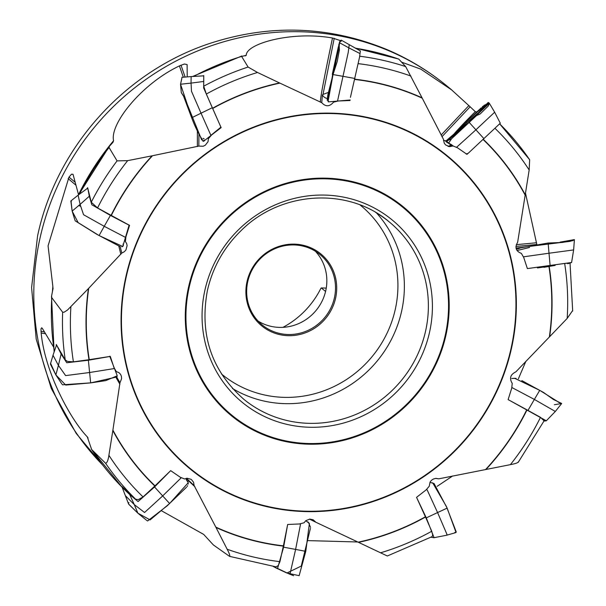 <?xml version="1.0" encoding="UTF-8"?>
<svg xmlns="http://www.w3.org/2000/svg" width="606" height="606" viewBox="0 0 606 606"><rect width="100%" height="100%" fill="white"/><g stroke="black" fill="none" stroke-linecap="round" stroke-linejoin="round"><path stroke-width="0.91" d="M257.535 72.485A254.876 244.385 129.4 0 0 206.32 94.051L212.547 108.269A238.855 229.015 -50.6 0 1 279.517 82.939L257.535 72.485L248.096 67.054A261.519 250.748 129.4 0 0 203.714 86.203L203.752 75.621L203.04 75.879M248.096 67.054L241.627 56.426A261.156 250.399 129.4 0 0 193.625 76.439M206.32 94.051L203.714 86.203M111.049 215.418A238.855 229.015 -50.6 0 1 152.083 155.818L127.661 160.651A254.876 244.385 129.4 0 0 97.566 207.949L129.563 225.379L125.919 236.825L125.397 241.589L126.639 243.491L127.116 245.597L125.934 249.96L124.321 251.732L121.776 253.058L88.718 288.274A238.582 228.757 129.4 0 0 89.264 359.669L110.3 356.396L113.943 367.531L116.291 371.569L119.056 372.72L120.564 374.341L121.435 376.394L121.601 378.712L119.965 382.712L112.898 430.124A238.582 228.757 129.4 0 0 155.007 485.838L170.687 470.642L180.224 477.21L184.542 478.975L187.133 478.232L191.246 479.376L193.579 482.27L194.109 485.535L215.812 527.106A238.582 228.757 129.4 0 0 283.411 545.847L287.661 524.478L299.447 523.963L304.083 522.781L305.765 520.683L309.848 519.092L313.15 519.781L315.885 522.251L358.154 542.165A238.582 228.757 129.4 0 0 425.412 516.789L416.549 497.344L426.071 489.943L429.245 486.254L430.063 482.073L431.457 480.3L433.396 479.013L435.684 478.407L438.774 478.838L485.55 469.567A238.582 228.757 129.4 0 0 526.781 409.747L508.116 399.604L511.737 388.135L512.229 383.348C509.154 378.326 510.358 374.5 515.842 371.872L549.339 337.019A238.582 228.757 129.4 0 0 548.801 265.625L527.379 268.587L523.713 257.429L521.334 253.369C515.85 251.217 514.623 247.498 517.653 242.218L525.16 195.17A238.582 228.757 129.4 0 0 483.08 139.486M212.547 108.269L221.129 127.639L211.577 135.017L208.381 138.683L208.017 141.728L205.267 145.243L203.154 146.243L198.844 146.099L152.515 155.727A238.582 228.757 129.4 0 0 111.277 215.547M350.071 100.013L350.018 100.505L338.209 100.997L333.55 102.156C329.611 106.777 325.68 106.951 321.741 102.679L279.911 83.12A238.582 228.757 129.4 0 0 212.645 108.504M350.018 100.505L350.139 99.945M467.415 153.947L466.991 154.341L457.432 147.75L453.083 145.963L449.561 146.667L445.592 144.925L444.221 143.114L443.509 139.395L422.246 98.187A238.582 228.757 129.4 0 0 354.677 79.447M279.517 82.939L279.911 83.12M51.502 296.44L52.987 288.82L52.851 286.433L48.071 245.847L68.986 177.088L71.546 174.195L73.031 174.301L78.53 194.693A256.361 245.801 -50.6 0 1 113.587 140.721C109.61 124.2 141.334 84.014 179.414 65.902L184.398 64.016L187.102 64.562L187.231 76.909M241.627 56.426L246.263 55.32C245.9 43.73 291.653 30.77 332.497 38.004L340.708 40.7M401.589 62.138L420.837 69.152L451.637 89.908L470.142 106.785L441.956 136.721M470.104 106.747L475.301 111.671A107.944 4.613 -42.8 0 0 458.666 128.805M476.824 111.959L475.301 111.671M525.493 193.109L536.848 244.574M525.932 361.206L518.357 378.864M452.69 475.952L437.161 486.315M357.767 541.984L307.984 540.613M227.167 549.241A254.876 244.385 129.4 0 0 279.942 561.656L283.35 546.112A238.855 229.015 -50.6 0 1 216.009 527.493L227.167 549.241C229.454 553.626 230.242 555.997 229.53 556.353L213.403 544.976L203.684 534.409L161.628 510.843M108.898 455.303A254.876 244.385 129.4 0 0 143.069 496.95L154.818 486.02A238.855 229.015 -50.6 0 1 112.83 430.563L108.898 455.303C108.163 460.295 107.065 462.954 105.596 463.287L91.62 449.478L87.264 436.812C71.5 420.715 45.071 373.584 41.163 333.05L40.996 328.869L41.625 327.816L42.215 328.217L53.366 346.708M245.43 55.888L246.263 55.32A256.361 245.801 -50.6 0 0 243.976 55.957M127.661 160.651L117.072 160.878A261.519 250.748 129.4 0 0 91.264 202.23L87.643 187.693L86.787 188.845M117.072 160.878L109.065 147.538A261.156 250.399 129.4 0 0 79.522 194.132M97.566 207.949L91.264 202.23M152.083 155.818L152.515 155.727M109.065 147.538L109.36 146.319L112.936 142.365L113.587 140.721M70.887 306.878A254.876 244.385 129.4 0 0 73.409 361.843L88.999 359.706A238.855 229.015 -50.6 0 1 88.415 288.592L67.463 310.06L64.031 312.241L62.645 312.226A261.519 250.748 129.4 0 0 65.266 359.987L56.282 344.511L56.29 345.731M62.645 312.226L51.768 297.675A261.156 250.399 129.4 0 0 54.298 351.518M73.409 361.843L67.561 361.441L65.266 359.987M51.578 295.857L51.768 297.675M52.987 288.82L53.078 288.153M105.596 463.287A261.519 250.748 129.4 0 0 135.646 499.208L122.162 486.739M143.069 496.95L138.259 499.632L135.646 499.208M112.83 430.563L112.898 430.124M91.339 449.122L91.62 449.478A261.156 250.399 129.4 0 0 122.154 487.269L91.279 449.031M87.696 437.396L87.264 436.812A256.361 245.801 -50.6 0 0 88.044 438.077M275.912 566.837L229.53 556.353M279.942 561.656L278.207 565.618L275.957 566.837M216.009 527.493L215.812 527.106M380.53 552.808A254.876 244.385 129.4 0 0 431.745 531.25L425.518 517.024A238.855 229.015 -50.6 0 1 358.54 542.355L387.09 555.884M431.745 531.25L432.729 535.015L432.093 536.636M358.54 542.355L358.154 542.165M510.396 464.643A254.876 244.385 129.4 0 0 540.499 417.345L527.015 409.876A238.855 229.015 -50.6 0 1 485.982 469.483L510.396 464.643C515.335 463.696 517.903 462.832 518.115 462.052M540.499 417.345L543.923 420.708M485.982 469.483L485.55 469.567M567.178 318.423A254.876 244.385 129.4 0 0 564.656 263.451L549.059 265.587A238.855 229.015 -50.6 0 1 549.65 336.701L567.178 318.423L572.541 310.704M564.656 263.451L569.92 262.951M529.591 159.651A261.519 250.748 129.4 0 0 499.753 123.942L529.659 159.726L529.167 169.991A254.876 244.385 129.4 0 0 495.102 128.449M483.277 139.304A238.855 229.015 -50.6 0 1 525.235 194.731L529.167 169.991M525.235 194.731L525.16 195.17M354.722 79.189A238.855 229.015 -50.6 0 1 422.049 97.808L405.664 66.584A261.519 250.748 129.4 0 0 359.82 56.237M405.664 66.584L398.824 59.13A261.156 250.399 129.4 0 0 355.381 48.185M422.049 97.808L422.246 98.187M282.949 327.346A85.711 82.181 129.4 0 0 320.809 288.471L321.278 287.941L325.573 291.456M258.111 321.089A45.541 43.662 129.4 0 0 325.778 290.569A45.541 43.662 129.4 0 0 315.393 251.255M334.444 297.675A45.541 43.662 129.4 0 0 319.96 254.512A45.541 43.662 129.4 0 0 257.323 262.034A45.541 43.662 129.4 0 0 262.209 324.937A45.541 43.662 129.4 0 0 334.444 297.675M335.626 298.038A46.548 44.632 -50.6 0 1 260.572 324.869A46.548 44.632 -50.6 0 1 277.715 246.824A46.548 44.632 -50.6 0 1 335.626 298.038M321.278 287.941L326.248 288.1M334.224 38.276L323.013 94.43L328.482 92.4M321.741 102.679L322.4 94.869L323.013 94.43M333.55 102.156L333.641 101.361M443.494 140.494L446.198 140.766M453.083 145.963L448.44 146.478M448.167 146.402L451.152 145.039M554.134 265.549L537.439 267.943M438.774 478.838L436.093 478.384M315.885 522.251L309.499 519.122M194.109 485.535L186.421 478.323M119.965 382.712L116.829 377.258M121.776 253.058L120.223 246.733M125.397 241.589L124.995 239.946M180.997 65.13L185.133 77.083M198.844 146.099L198.927 134.199M208.381 138.683L208.388 137.585M340.133 41.269L341.239 40.14L360.343 50.927L359.578 57.017L350.427 97.339M349.177 45.003L348.223 52.48L342.988 76.326L333.035 74.568L328.073 101.391L328.308 101.884L350.124 100.005M335.368 64.357L339.618 42.799C339.209 43.223 339.133 45.624 339.39 50.01L337.231 61.494L333.035 74.568M341.239 40.14L341.133 41.291L339.799 41.344L339.618 42.799L348.874 47.866L339.618 42.799L339.133 46.283M331.974 78.545L333.929 66.895L339.648 42.14M333.929 66.895L334.02 69.023L336.656 57.737M334.02 69.023L330.967 83.742L327.346 98.664L327.899 94.68L332.043 78.235M354.881 78.469L342.988 76.326L337.542 101.005M327.195 100.187L327.884 100.46L327.346 98.664M500.291 123.215L468.135 153.356L466.097 153.962M489.368 103.293L494.663 112.216L475.907 129.813L469.195 122.397L468.521 122.579L488.625 102.634L489.368 103.293L488.254 106.035L480.157 113.966L476.513 115.602L451.675 138.653L448.758 142.887L445.66 141.213L462.408 126.798M477.551 113.428L466.961 122.465L465.847 122.154M479.573 111.436L488.163 102.49L489.322 103.225M457.151 131.578L465.832 122.147L486.148 104.194M466.961 122.465L457.962 131.616L446.402 141.91L453.629 146.19M483.952 138.683L475.907 129.813L456.5 147.364M457.962 131.616L468.521 122.579M570.034 263.027L571.625 262.534M567.739 263.739L571.299 262.542L527.947 268.511M555.141 265.405L543.983 267.307M560.126 242.12L574.405 239.612L573.64 249.922L549.006 253.232L548.142 243.014L520.463 247.884L517.63 249.036L516.039 248.089L570.39 241.324M574.405 239.612L572.579 240.726L562.133 242.461L548.142 243.014M550.104 265.413L549.006 253.232L523.364 256.838M543.999 421.064L546.339 420.806L508.608 399.869M559.603 402.778L561.701 403.49L555.323 411.466L534.363 399.422L539.719 390.347L514.683 378.295L511.706 378.5M559.633 402.785L539.719 390.347M528.084 410.247L534.363 399.422L511.805 387.484M431.033 537.211L434.093 537.734L426.291 517.872L416.784 497.859M434.085 537.689L446.66 535.234L446.925 534.295L437.577 512.555L447.145 508.123L434.063 483.535L430.661 482.565M446.66 535.234L456.053 532.53L447.145 508.116M426.291 517.872L437.577 512.555L427.169 489.936L426.465 489.481M273.692 566.542L277.525 568.542L283.616 547.18L287.547 525.038M277.571 568.451L288.994 573.874L290.198 573.117L295.607 549.415L305.78 551.346L309.393 523.41L306.341 521.205M283.138 571.102L286.896 573.018L299.144 575.67L305.78 551.346M310.408 528.371L301.28 566.065L286.896 573.018L275.722 567.822L283.297 571.17M283.616 547.18L295.607 549.415L300.455 524.516L299.955 523.834M122.177 486.679L122.185 487.391L129.692 494.541L138.054 501.594L154.545 486.966L170.271 471.036M125.518 495.806L134.267 504.578L137.888 513.184L134.274 504.586L144.554 512.502L162.688 495.92L169.619 503.51L188.284 482.687L186.231 479.664M128.593 504.025L137.888 513.184L150.121 519.91L169.619 503.518M128.578 504.003L122.185 487.391M154.545 486.966L162.688 495.92L180.83 478.172L180.55 477.339M56.623 345.102L61.123 354.01L66.758 362.752L88.385 360.237L109.739 356.487M50.465 363.842L53.033 355.275L58.411 365.38L55.858 374.932L58.411 365.388L65.622 375.606L89.597 372.508L90.673 382.894L117.003 376.924L117.125 375.409L109.739 356.214M50.692 363.547L55.858 374.94L65.706 385.06L90.673 382.894M88.385 360.237L89.597 372.508L113.996 368.607L114.095 368.047M87.779 188.246L89.309 196.23L91.817 204.76L110.413 215.403L129.048 225.159M71.016 200.987L72.152 211.093L70.841 200.98L78.136 195.17L80.106 204.396L72.152 211.085L80.09 204.404L83.552 214.721L104.24 226.311L99.096 235.56L122.776 246.513L129.139 225.061M74.735 219.493L72.152 211.093L78.144 222.622L99.096 235.56M110.413 215.403L104.24 226.311L125.692 237.491M203.752 76.023L203.669 87.984L220.879 127.124M203.48 81.484L191.057 83.113L191.496 91.294L201.025 113.186L191.67 117.791C195.185 127.177 199.101 135.002 203.396 141.266L204.055 141.084M181.861 78.432L180.535 84.226L191.041 83.12L180.535 84.226L181.292 92.582L183.474 95.915L191.67 117.791M191.057 83.12L191.14 76.576L203.563 75.848M212.198 107.777L201.025 113.186L210.888 135.358L220.94 127.146M339.072 46.973L328.051 97.218M327.884 98.18L328.331 101.869M328.346 101.763L328.391 101.361M327.195 99.816L327.823 95.172M332.285 74.349L338.375 46.67M338.671 45.336L338.913 44.246M339.171 43.299L339.466 42.526M340.208 41.163L339.618 42.799M489.353 103.27L451.94 138.395M451.235 139.107L445.705 141.327M460.181 127.396L481.24 107.86M482.255 106.921L483.088 106.148M483.868 105.497L484.588 105.005M517.001 250.543L529.553 247.468M554.361 404.732L561.686 403.505M561.701 403.49L553.392 399.46L543.521 392.438L521.827 380.591M516.032 378.371L512.706 378.402M454.78 532.477L455.318 532.515M456.204 531.841L446.44 506.555L432.752 482.959M432.373 482.861L431.949 482.777M310.522 527.364L308.454 522.334M308.098 522.077L307.674 521.857M128.775 504.321L137.888 513.184L146.19 519.978M146.728 520.395L147.182 520.751M147.614 520.971L167.188 505.821L186.534 487.201M187.193 486.436L187.655 485.686M188.208 484.088L187.928 481.399M128.904 502.624L128.548 503.397M50.54 364.342L55.858 374.94L61.524 383.462M61.903 383.999L62.229 384.462M62.585 384.802L90.983 382.848L105.732 380.621L117.223 375.803M74.917 220.039L75.076 220.501M75.303 220.902L97.074 234.461L120.405 246.771M121.814 246.824L123.382 245.574M123.313 245.218L123.026 244.066M80.59 206.373L78.856 205.449M71.41 201.215L70.925 200.965M181.83 78.212L180.535 84.226L187.315 104.459L201.669 139.88M202.654 140.865L203.26 141.221M203.571 141.312L211.017 135.433M204.07 140.842L204.07 140.001M204.086 138.736L202.98 138.327M123.154 291.691A202.586 194.246 -50.6 0 1 354.578 115.095A202.586 194.246 -50.6 0 1 511.608 347.761A202.586 194.246 -50.6 0 1 282.85 509.676A202.586 194.246 -50.6 0 1 123.154 291.691M451.659 89.87L446.47 85.613A256.361 245.801 129.4 0 0 39.807 239.075A256.361 245.801 129.4 0 0 102.475 464.794M52.449 291.516A256.361 245.801 -50.6 0 1 52.851 286.433M410.898 76.053A254.876 244.385 129.4 0 0 358.252 63.66M204.82 290.562A118.056 113.201 -50.6 0 1 395.173 222.508A118.056 113.201 -50.6 0 1 351.7 420.45A118.056 113.201 -50.6 0 1 204.82 290.562M389.219 221.887C348.503 186.959 281.131 190.746 241.377 230.341C224.015 247.18 212.683 267.291 207.373 290.675C199.374 334.512 211.502 370.698 243.763 399.24A114.685 109.966 129.4 0 0 425.692 330.588A114.685 109.966 129.4 0 0 389.219 221.887A114.685 109.966 129.4 0 0 375.675 212.448M189.087 287.676A134.585 129.048 129.4 0 0 356.525 435.752A134.585 129.048 129.4 0 0 406.088 210.093A134.585 129.048 129.4 0 0 189.087 287.676M446.024 334.792A135.259 129.692 -50.6 0 1 288.486 442.115A135.259 129.692 -50.6 0 1 188.451 287.562A135.259 129.692 -50.6 0 1 345.996 180.24A135.259 129.692 -50.6 0 1 446.024 334.792M511.222 347.685A202.184 193.859 129.4 0 0 259.679 125.23A202.184 193.859 129.4 0 0 185.231 464.234A202.184 193.859 129.4 0 0 511.222 347.685M221.44 373.947A109.292 104.793 129.4 0 0 395.362 308.992A109.292 104.793 129.4 0 0 360.055 204.949M376.493 212.933A114.685 109.966 -50.6 0 1 401.687 310.901A114.685 109.966 -50.6 0 1 232.499 388.514M320.324 102.194C320.476 98.392 321.703 89.256 332.497 38.004M327.369 98.498A6.749 6.689 6.6 0 1 322.4 94.869M458.303 129.199A107.944 4.613 -42.8 0 0 453.394 134.737M468.915 105.55L441.107 135.062M451.122 145.016A6.749 6.734 -85.8 0 1 448.054 146.372M515.948 246.437L536.833 244.483M536.552 242.756L516.289 244.657M186.019 478.414L194.943 486.785M44.45 331.921L40.981 331.391M41.163 333.05L45.526 333.724M116.276 377.955L119.897 384.242M75.197 182.292L68.986 177.088M68.137 178.603L75.97 185.224M118.852 246.225L120.829 254.293M179.414 65.902L183.338 77.235M197.374 130.699L197.389 146.554M348.874 47.866L360.032 53.593M134.267 504.578L129.692 494.541M58.411 365.38L61.123 354.01M80.106 204.396L89.309 196.23M192.564 76.5L241.839 55.987M109.3 146.394L78.644 194.768M51.51 296.326L54.139 351.972M387.302 555.997L432.017 536.674M518.221 462.325L544.233 420.602M572.685 311.014L570.026 262.959M398.831 59.077L355.063 48.01M102.762 465.166L76.235 433.464L51.26 388.446L36.208 339.148L31.595 287.615L37.564 235.976C56.366 146.531 126.472 69.304 213.547 42.246C272.276 23.998 329.846 26.346 386.249 49.283C407.989 58.441 428.063 70.554 446.47 85.613M336.784 57.184L336.618 57.805M339.799 41.344L336.519 58.146M494.663 112.216L500.321 123.276M473.847 118.079L476.513 115.602M446.213 141.812L452.417 145.917M448.137 142.834L451.962 144.963L448.326 142.887M451.667 138.653L459.999 130.396L456.742 133.941M573.64 249.922L571.587 262.527M521.145 247.521L516.35 247.998M555.323 411.466L546.317 420.791M561.633 403.437L558.338 402.195M289.38 573.882L293.599 575.7L288.994 573.874M275.745 567.837L273.336 566.496M52.919 355.472L56.396 345.428M78.007 195.23L87.514 188.314M181.292 92.589L184.05 97.021M181.838 77.356L191.14 76.576"/></g></svg>
